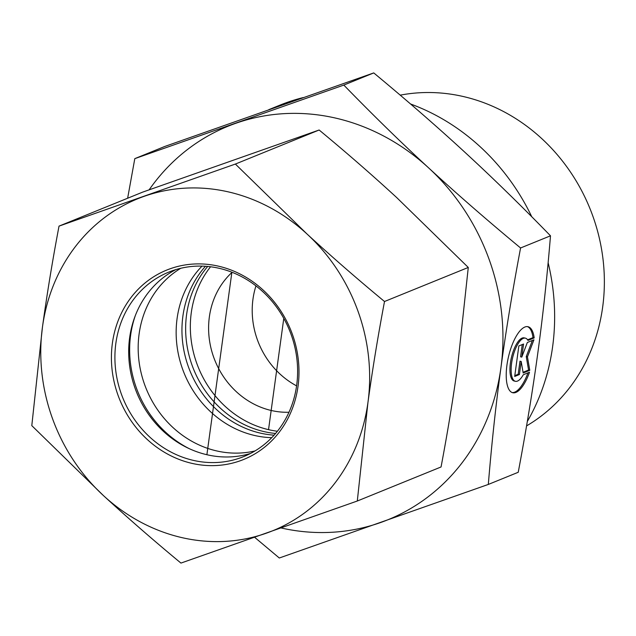 <?xml version="1.0" encoding="UTF-8"?>
<svg xmlns="http://www.w3.org/2000/svg" width="636" height="636" viewBox="0 0 636 636"><rect width="100%" height="100%" fill="white"/><g stroke="black" fill="none" stroke-linecap="round" stroke-linejoin="round"><path stroke-width="0.95" d="M255.958 285.898A79.643 71.948 -112.1 0 0 252.969 299.159A79.643 71.948 -112.1 0 0 296.591 385.869M288.975 412.247A79.643 71.948 67.9 0 1 209.363 316.887A79.643 71.948 67.9 0 1 232.1 272.311M534.192 337.907L527.975 340.435A22.149 8.014 103 0 0 525.392 338.153A22.149 8.014 103 0 0 512.584 357.917A22.149 8.014 103 0 0 515.399 381.298A22.149 8.014 103 0 0 523.293 374.755L529.51 372.227A33.891 12.267 -77 0 1 512.751 392.738A33.891 12.267 -77 0 1 508.442 356.955A33.891 12.267 -77 0 1 528.039 326.713A33.891 12.267 -77 0 1 534.192 337.907L532.992 337.629A33.891 12.267 103 0 0 527.427 326.61M512.155 392.563A33.891 12.267 103 0 0 527.983 372.847M515.399 381.298L514.19 381.02A22.149 8.014 -77 0 1 511.384 357.639A22.149 8.014 -77 0 1 524.183 337.875L525.392 338.153M527.594 339.823L532.992 337.629M514.802 375.638L518.197 374.254L519.978 361.184L521.186 361.463L519.405 374.532L514.691 376.448L518.849 345.944L523.563 344.028L521.782 357.098L527.331 342.502L533.938 339.815L527.451 356.86L529.772 370.319L523.174 372.998L521.186 361.463M519.405 374.532L518.197 374.254M523.046 372.283L528.572 370.041L526.25 356.573L532.38 340.443M529.772 370.319L528.572 370.041M527.451 356.86L526.25 356.573M521.782 357.098L520.574 356.82L522.243 344.569M400.219 95.154A179.201 161.878 67.9 0 1 591.432 212.321A179.201 161.878 67.9 0 1 526.56 425.905M488.313 484.441L518.237 472.278C526.274 429.578 532.817 389.693 537.865 352.622C542.929 315.551 547.143 276.612 550.498 235.813C521.631 206.104 493.337 178.478 465.616 152.942C437.918 127.399 407.286 100.727 373.745 72.917L164.724 146.479L134.8 158.642L343.814 85.081C373.078 115.18 401.372 142.798 428.696 167.952C455.972 193.121 486.596 219.794 520.574 247.976C512.441 291.232 505.898 331.118 500.945 367.632L500.93 367.751C495.929 404.242 491.723 443.141 488.313 484.441L279.299 558.003L254.639 537.301M550.498 235.813L520.574 247.976M373.745 72.917L343.814 85.081M268.829 109.646L279.776 105.202A212.384 191.857 67.9 0 1 303.229 97.562M410.538 103.978A212.384 191.857 67.9 0 1 531.76 216.749M548.129 262.692A212.384 191.857 67.9 0 1 527.308 421.501M127.645 198.225L134.8 158.642M500.945 367.632A212.384 191.857 -112.1 0 0 428.696 167.952A212.384 191.857 -112.1 0 0 235.813 123.281A212.384 191.857 -112.1 0 0 149.142 189.822M281.136 527.975A212.384 191.857 -112.1 0 0 380.312 522.641A212.384 191.857 -112.1 0 0 500.93 367.751M205.46 266.285A99.558 89.93 -112.1 0 0 182.898 316.1A99.558 89.93 -112.1 0 0 274.1 435.151M210.548 266.778A99.558 89.93 -112.1 0 0 198.376 367.544A99.558 89.93 -112.1 0 0 277.399 431.248M189.369 448.722A103.111 93.142 67.9 0 1 135.293 315.679M180.775 268.289A99.558 89.93 -112.1 0 0 146.216 388.747A99.558 89.93 -112.1 0 0 255.012 450.932M207.686 266.46A99.558 89.93 -112.1 0 0 193.686 369.452A99.558 89.93 -112.1 0 0 275.571 433.466M271.747 437.663A99.558 89.93 67.9 0 1 184.194 373.308A99.558 89.93 67.9 0 1 202.017 266.118M296.67 385.281A99.558 89.93 67.9 0 1 243.747 456.568A99.558 89.93 67.9 0 1 122.947 398.208A99.558 89.93 67.9 0 1 168.771 272.113A99.558 89.93 67.9 0 1 261.253 290.27A99.558 89.93 67.9 0 1 296.67 385.281M298.03 386.267A102.213 92.331 -112.1 0 0 170.432 268.67A102.213 92.331 -112.1 0 0 147.147 439.373A102.213 92.331 -112.1 0 0 298.03 386.267M250.505 453.452A99.558 89.93 67.9 0 1 129.625 337.803A99.558 89.93 67.9 0 1 175.79 269.632M103.414 495.563A179.201 161.878 -112.1 0 0 266.166 533.246A179.201 161.878 -112.1 0 0 367.95 402.461A179.201 161.878 -112.1 0 0 306.989 233.976A179.201 161.878 -112.1 0 0 144.245 196.293A179.201 161.878 -112.1 0 0 42.461 327.079A179.201 161.878 -112.1 0 0 103.414 495.563L31.8 425.635L42.461 327.079C46.921 294.555 52.446 260.903 59.021 226.122L235.376 164.056L306.989 233.976C331.324 256.364 357.17 278.878 384.51 301.504C377.935 336.277 372.418 369.929 367.95 402.461L357.297 501.017L180.942 563.083C153.594 540.457 127.757 517.95 103.414 495.563M357.297 501.017L441.058 466.967C447.633 432.194 453.158 398.541 457.618 366.01L468.279 267.454L396.657 197.534C372.322 175.139 346.485 152.632 319.137 130.006L142.782 192.08L59.021 226.122M468.279 267.454L384.51 301.504M319.137 130.006L235.376 164.056M283.783 318.398L268.535 429.666M206.891 454.724L231.886 272.224"/></g></svg>
